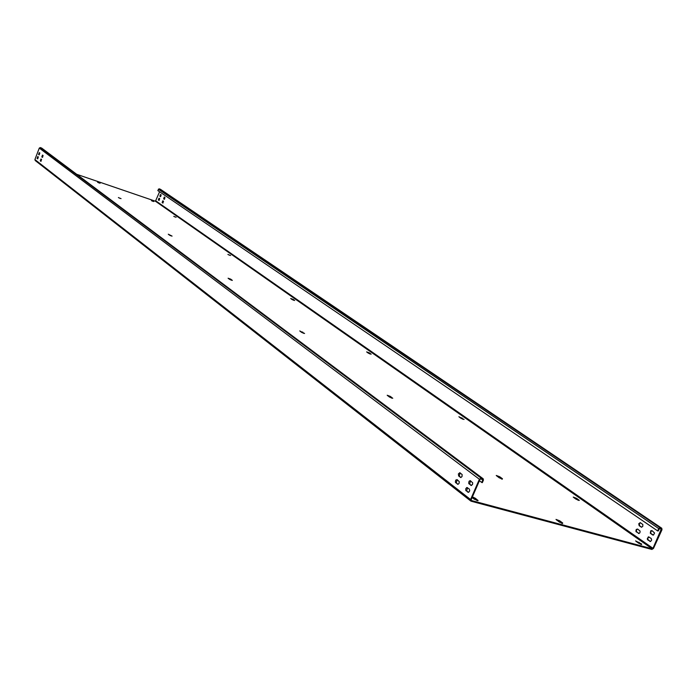 <?xml version="1.0" encoding="UTF-8"?>
<svg xmlns="http://www.w3.org/2000/svg" width="697" height="697" viewBox="0 0 697 697"><rect width="100%" height="100%" fill="white"/><g stroke="black" fill="none" stroke-linecap="round" stroke-linejoin="round"><path stroke-width="1.05" d="M160.223 189.14L661.775 528.248L159.177 188.774L157.801 190.569L657.628 530.905L658.142 531.044L659.745 528.361L661.375 528.831L652.976 548.304L652.174 548.809L471.46 500.533L471.172 499.688L479.989 479.414L480.878 478.883L482.838 479.945L481.74 482.481L479.414 480.73M661.558 528.143L660.033 527.725L658.7 528.553L657.628 530.905M661.775 528.248L661.993 529.711L653.481 548.443L651.887 549.445L471.163 501.221L470.58 499.531L479.397 479.248L481.183 478.194L483.204 478.804L483.43 480.111L482.324 482.646L481.74 482.481M76.67 174.285L155.457 201.233L159.578 191.78M651.155 538.38L651.66 540.053L650.571 541.473L647.774 539.94L647.252 538.947L648.367 536.856L651.155 538.38M652.697 534.991L650.31 533.188L650.763 530.783L652 530.626L654.579 533.013L653.455 535.113L650.981 533.571L650.693 531.916L651.983 530.609M637.65 529.049L640.099 531.105L639.916 532.708L639.053 533.484L635.873 531.306L636.23 529.432L637.65 529.049M639.166 525.695L638.766 523.717L640.247 522.637L642.843 524.519L642.765 526.409L641.414 527.185L639.166 525.695L639.672 525.834L639.315 523.743L640.482 522.741M159.029 198.192L159.7 198.654L159.047 200.422L158.341 199.943L159.029 198.192M159.822 196.197L160.51 194.446L161.173 194.899L160.528 196.667L159.822 196.197L160.676 194.559M163.507 201.285L162.854 203.071L162.148 202.583L162.802 200.806L163.507 201.285M164.309 199.281L163.638 198.819L164.292 197.033L164.997 197.521L164.387 199.307M650.345 541.508L647.844 539.461L647.914 537.962L649.09 536.96M638.844 533.519L636.396 531.515L636.605 529.764L637.633 529.04M641.684 527.22L639.672 525.834M159.195 200.414L158.689 200.065L159.195 198.305M160.676 196.659L160.171 196.319M163.011 203.054L162.497 202.705L163.002 200.936M164.492 199.29L163.987 198.941L164.492 197.173M562.096 523.43L556.755 520.162M501.744 479.057L497.022 476.199M391.705 398.135L388.002 395.957M303.552 333.305L300.581 331.615M231.343 280.203L228.912 278.87M171.113 235.908L169.083 234.837M120.111 198.401L118.403 197.53M99.183 183.015L97.597 182.222M477.123 500.559L472.183 497.588M641.04 544.427L636.439 541.691M578.17 500.246L574.119 497.867M462.93 419.263L459.785 417.468M370.046 353.989L367.554 352.604M293.585 300.25L291.564 299.179M229.548 255.25L227.893 254.405M175.13 217.002L173.753 216.331M152.748 201.276L151.484 200.675M559.447 522.149L555.997 519.413L559.682 520.79L562.732 523.029L559.447 522.149M499.287 477.863L496.238 475.459L499.74 476.757L502.459 478.752L499.287 477.863M389.571 397.116L387.192 395.251L390.364 396.419L392.751 398.283L389.571 397.116M301.67 332.417L299.762 330.927L304.58 333.48L301.67 332.417M229.662 279.419L228.093 278.208L230.777 279.183L232.345 280.403L229.662 279.419M169.589 235.211L168.282 234.201L172.081 236.117L169.589 235.211M118.725 197.765L121.051 198.628L118.725 197.765M97.85 182.405L100.107 183.233L97.85 182.405M638.644 543.233L641.71 544.061L635.586 540.898L638.644 543.233M475.066 498.965L475.363 498.285L478.098 500.603L474.23 499.183L472.104 497.536M475.363 498.285L472.392 496.883M575.94 499.148L579.32 500.42L576.602 498.355L573.239 497.083L575.94 499.148M461.005 418.322L464.063 419.463L458.887 416.719L461.005 418.322M368.347 353.17L371.152 354.207L369.454 352.926L366.648 351.889L368.347 353.17M292.069 299.536L294.665 300.494L293.263 299.44L290.675 298.49L292.069 299.536M228.18 254.605L230.594 255.494L228.18 254.605M173.884 216.427L176.141 217.264L173.884 216.427M151.554 200.727L153.749 201.538L151.554 200.727M35.364 160.598L34.902 159.561L470.58 499.531M41.785 148.191L40.348 147.564L39.285 148.086L34.902 159.561M469.316 489.033L469.717 490.793L468.637 492.343L465.779 490.4L465.788 488.71L466.781 487.517L469.316 489.033M470.911 485.365L468.663 483.239L469.09 481.209L470.231 480.625L472.723 482.864L472.47 484.598L470.911 485.365L471.433 485.504M457.101 479.623L459.297 481.705L459.053 483.43L457.981 484.328L455.333 482.089L455.76 480.076L457.101 479.623M458.67 475.99L458.382 473.908L459.82 472.697L462.163 474.605L462.006 476.617L460.7 477.489L458.67 475.99L459.253 476.156L460.09 472.845M37.769 156.537L38.335 156.973L37.664 158.82L37.072 158.367L37.769 156.537M38.57 154.446L39.267 152.617L39.834 153.052L39.163 154.9L38.57 154.446L39.459 152.765M41.576 159.474L40.905 161.329L40.304 160.868L40.966 159.012L41.576 159.474M42.378 157.365L41.811 156.93L42.482 155.074L43.083 155.527L42.456 157.391M467.922 492.239L466.676 490.976L467.504 487.639M471.477 485.504L469.656 484.11L470.501 480.773M457.528 484.18L456.308 482.951L457.136 479.649M461.022 477.506L459.253 476.156M37.83 158.785L37.96 156.686M41.062 161.295L41.193 159.177M42.569 157.348L42.7 155.231M660.033 527.725L159.177 188.774M658.7 528.553L158.341 189.201M659.702 528.352L661.488 529.563M155.954 200.98L652.976 548.304M155.457 201.233L652.174 548.809M39.285 148.086L479.397 479.248M40.348 147.564L481.183 478.194M41.48 147.964L482.951 478.682M481.749 479.127L482.838 479.945M650.318 541.491L649.804 541.351M466.676 490.976L466.093 490.819M648.288 540.079L647.774 539.94M469.656 484.11L469.072 483.953M651.164 533.728L650.658 533.588M638.818 533.501L638.313 533.362M456.308 482.951L455.725 482.794M636.831 532.125L636.326 531.985M460.978 477.515L460.473 477.375M641.667 527.202L641.162 527.063M562.496 523.543L562.732 523.029M559.386 521.443L559.682 520.79M502.258 479.196L502.459 478.752M499.47 477.384L499.74 476.757M390.128 396.976L390.364 396.419M302.454 332.495L302.664 331.99M230.585 279.645L230.777 279.183M641.484 544.566L641.71 544.061M638.835 542.876L639.123 542.24M477.506 500.655L477.741 500.124M578.728 500.411L578.919 499.976M576.341 498.956L576.602 498.355M461.71 418.4L461.945 417.86M369.244 353.423L369.454 352.926M293.08 299.893L293.263 299.44M470.815 501.047L35.155 160.484M41.646 148.052L483.204 478.804"/></g></svg>
